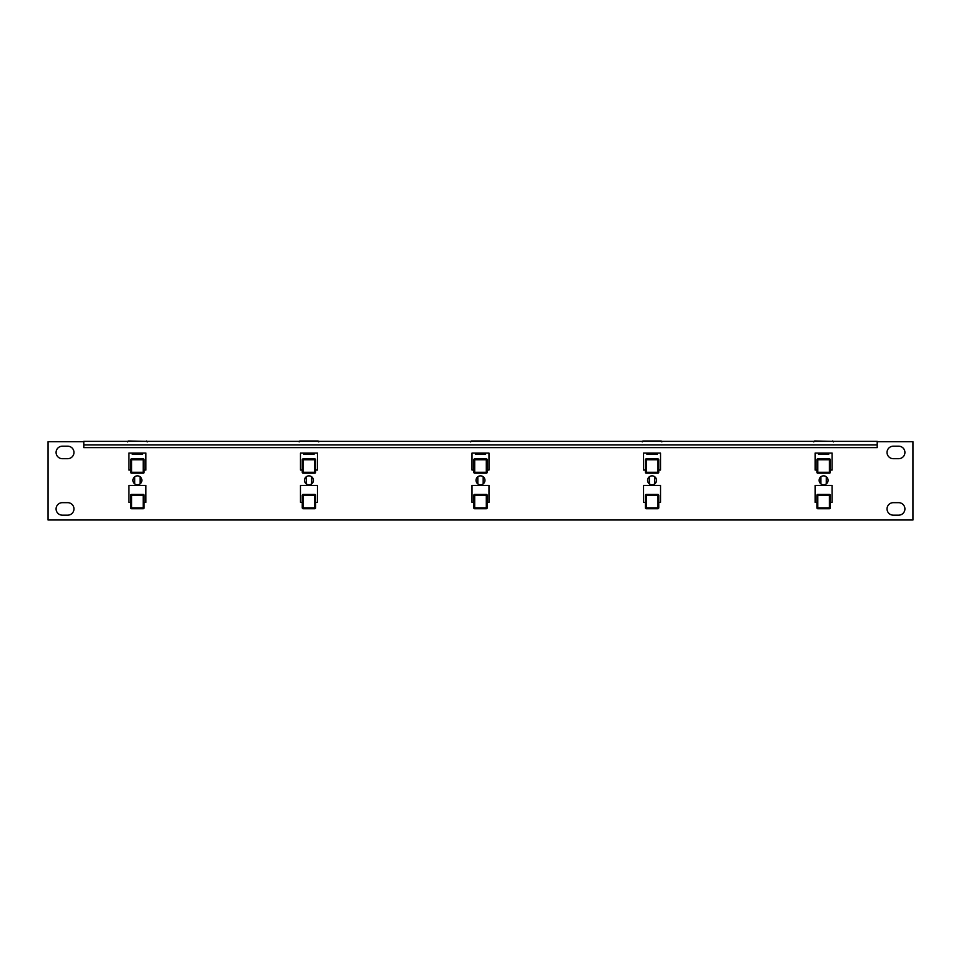 <?xml version="1.0" encoding="UTF-8"?>
<svg xmlns="http://www.w3.org/2000/svg" width="961" height="961" viewBox="0 0 961 961"><rect width="100%" height="100%" fill="white"/><g stroke="black" fill="none" stroke-linecap="round" stroke-linejoin="round"><path stroke-width="1.44" d="M308.949 475.851A4.469 4.469 0 0 0 305.081 482.554A4.469 4.469 0 0 0 312.818 482.554A4.469 4.469 0 0 0 308.949 475.851A4.469 4.469 0 0 1 312.818 482.554A4.469 4.469 0 0 1 305.081 482.554A4.469 4.469 0 0 1 308.949 475.851M137.399 475.851A4.469 4.469 0 0 0 133.531 482.554A4.469 4.469 0 0 0 141.267 482.554A4.469 4.469 0 0 0 137.399 475.851A4.469 4.469 0 0 1 141.267 482.554A4.469 4.469 0 0 1 133.531 482.554A4.469 4.469 0 0 1 137.399 475.851M652.051 475.851A4.469 4.469 0 0 1 655.919 482.554A4.469 4.469 0 0 1 648.182 482.554A4.469 4.469 0 0 1 652.051 475.851A4.469 4.469 0 0 1 655.919 482.554A4.469 4.469 0 0 1 648.182 482.554A4.469 4.469 0 0 1 652.051 475.851M823.601 475.851A4.469 4.469 0 0 1 827.469 482.554A4.469 4.469 0 0 1 819.733 482.554A4.469 4.469 0 0 1 823.601 475.851A4.469 4.469 0 0 1 827.469 482.554A4.469 4.469 0 0 1 819.733 482.554A4.469 4.469 0 0 1 823.601 475.851M480.5 475.851A4.469 4.469 0 0 1 484.368 482.554A4.469 4.469 0 0 1 476.632 482.554A4.469 4.469 0 0 1 480.5 475.851A4.469 4.469 0 0 1 484.368 482.554A4.469 4.469 0 0 1 476.632 482.554A4.469 4.469 0 0 1 480.5 475.851M83.787 441.724L48.05 441.724L48.05 519.997L912.95 519.997L912.95 441.724L877.213 441.724M144.102 470.049L145.892 470.049L145.892 453.075L128.906 453.075L128.906 470.049L130.696 470.049M315.652 470.049L317.442 470.049L317.442 453.075L300.457 453.075L300.457 470.049L302.247 470.049M315.652 502.387L317.442 502.387L317.442 485.413L300.457 485.413L300.457 502.387L302.247 502.387M144.102 502.387L145.892 502.387L145.892 485.413L128.906 485.413L128.906 502.387L130.696 502.387M816.898 502.387L815.108 502.387L815.108 485.413L832.094 485.413L832.094 502.387L830.304 502.387M816.898 470.049L815.108 470.049L815.108 453.075L832.094 453.075L832.094 470.049L830.304 470.049M898.655 458.697L893.298 458.697A6.259 6.259 0 0 1 887.039 452.439A6.259 6.259 0 0 1 893.298 446.192L898.655 446.192A6.259 6.259 0 0 1 904.914 452.439A6.259 6.259 0 0 1 898.655 458.697M473.797 502.387L472.007 502.387L472.007 485.413L488.993 485.413L488.993 502.387L487.203 502.387M473.797 470.049L472.007 470.049L472.007 453.075L488.993 453.075L488.993 470.049L487.203 470.049M645.348 470.049L643.558 470.049L643.558 453.075L660.543 453.075L660.543 470.049L658.753 470.049M645.348 502.387L643.558 502.387L643.558 485.413L660.543 485.413L660.543 502.387L658.753 502.387M898.655 515.168L893.298 515.168A6.259 6.259 0 0 1 887.039 508.91A6.259 6.259 0 0 1 893.298 502.663L898.655 502.663A6.259 6.259 0 0 1 904.914 508.91A6.259 6.259 0 0 1 898.655 515.168M67.702 515.168A6.259 6.259 0 0 0 73.961 508.91A6.259 6.259 0 0 0 67.702 502.663L62.345 502.663A6.259 6.259 0 0 0 56.086 508.91A6.259 6.259 0 0 0 62.345 515.168L67.702 515.168M67.702 446.192A6.259 6.259 0 0 1 73.961 452.439A6.259 6.259 0 0 1 67.702 458.697L62.345 458.697A6.259 6.259 0 0 1 56.086 452.439A6.259 6.259 0 0 1 62.345 446.192L67.702 446.192M877.213 447.622L877.213 444.943L83.787 444.943L83.787 447.622L877.213 447.622M877.213 444.943L877.213 441.363L83.787 441.363L83.787 444.943M818.508 453.075L818.508 454.409L828.694 454.409L828.694 453.075M817.799 508.729A0.889 0.889 0 0 1 816.898 507.84L817.799 507.84L817.799 508.729L829.403 508.729L829.403 507.84L830.304 507.84A0.889 0.889 0 0 1 829.403 508.729M816.898 495.335A0.889 0.889 180 0 1 817.799 494.435L817.799 495.335L816.898 495.335L816.898 507.84M829.403 494.435A0.889 0.889 180 0 1 830.304 495.335L829.403 495.335L829.403 494.435L817.799 494.435M830.304 507.84L830.304 495.335M817.799 473.172A0.889 0.889 0 0 1 816.898 472.283L817.799 472.283L817.799 473.172L829.403 473.172L829.403 472.283L830.304 472.283A0.889 0.889 0 0 1 829.403 473.172M816.898 459.766A0.889 0.889 180 0 1 817.799 458.877L817.799 459.766L816.898 459.766L816.898 472.283M829.403 458.877A0.889 0.889 180 0 1 830.304 459.766L829.403 459.766L829.403 458.877L817.799 458.877M830.304 472.283L830.304 459.766M833.247 441.363A0.889 0.889 0 0 0 832.538 441.003L833.427 441.904M832.538 441.363L814.664 441.003A0.889 0.889 0 0 0 813.955 441.363A0.889 0.889 0 0 1 814.664 441.003L813.775 441.904M646.957 453.075L646.957 454.409L657.144 454.409L657.144 453.075M646.248 508.729A0.889 0.889 0 0 1 645.348 507.84L646.248 507.84L646.248 508.729L657.853 508.729L657.853 507.84L658.753 507.84A0.889 0.889 0 0 1 657.853 508.729M645.348 495.335A0.889 0.889 180 0 1 646.248 494.435L646.248 495.335L645.348 495.335L645.348 507.84M657.853 494.435A0.889 0.889 180 0 1 658.753 495.335L657.853 495.335L657.853 494.435L646.248 494.435M658.753 507.84L658.753 495.335M646.248 473.172A0.889 0.889 0 0 1 645.348 472.283L646.248 472.283L646.248 473.172L657.853 473.172L657.853 472.283L658.753 472.283A0.889 0.889 0 0 1 657.853 473.172M645.348 459.766A0.889 0.889 180 0 1 646.248 458.877L646.248 459.766L645.348 459.766L645.348 472.283M658.753 472.283L658.753 459.766L657.853 459.766L657.853 458.877A0.889 0.889 180 0 1 658.753 459.766L658.753 465.845M657.853 458.877L646.248 458.877M661.697 441.363A0.889 0.889 0 0 0 660.988 441.003L661.877 441.904L660.988 441.003L643.113 441.003L642.224 441.904M661.877 441.904L660.988 441.363M642.404 441.363A0.889 0.889 0 0 1 643.113 441.003A0.889 0.889 0 0 0 642.404 441.363M475.407 453.075L475.407 454.409L485.593 454.409L485.593 453.075M474.698 508.729A0.889 0.889 0 0 1 473.797 507.84L474.698 507.84L474.698 508.729L486.302 508.729L486.302 507.84L487.203 507.84A0.889 0.889 0 0 1 486.302 508.729M473.797 495.335A0.889 0.889 180 0 1 474.698 494.435L474.698 495.335L473.797 495.335L473.797 507.84M486.302 494.435A0.889 0.889 180 0 1 487.203 495.335L486.302 495.335L486.302 494.435L474.698 494.435M487.203 507.84L487.203 495.335M474.698 473.172A0.889 0.889 0 0 1 473.797 472.283L474.698 472.283L474.698 473.172L486.302 473.172L486.302 472.283L487.203 472.283A0.889 0.889 0 0 1 486.302 473.172M473.797 465.845L473.797 459.766A0.889 0.889 180 0 1 474.698 458.877L474.698 459.766L473.797 459.766L473.797 472.283M487.203 472.283L487.203 459.766L486.302 459.766L486.302 458.877A0.889 0.889 180 0 1 487.203 459.766L487.203 465.845M486.302 458.877L474.698 458.877M490.146 441.363A0.889 0.889 0 0 0 489.437 441.003A0.889 0.889 0 0 1 490.146 441.363A0.889 0.889 0 0 0 489.437 441.003L471.563 441.003L470.674 441.904M470.854 441.363A0.889 0.889 0 0 1 471.563 441.003A0.889 0.889 0 0 0 470.854 441.363M303.856 453.075L303.856 454.409L314.043 454.409L314.043 453.075M303.147 508.729A0.889 0.889 0 0 1 302.247 507.84L303.147 507.84L303.147 508.729L314.752 508.729L314.752 507.84L315.652 507.84A0.889 0.889 0 0 1 314.752 508.729M302.247 495.335A0.889 0.889 180 0 1 303.147 494.435L303.147 495.335L302.247 495.335L302.247 507.84M314.752 494.435A0.889 0.889 180 0 1 315.652 495.335L314.752 495.335L314.752 494.435L303.147 494.435M315.652 507.84L315.652 495.335M303.147 473.172A0.889 0.889 0 0 1 302.247 472.283L303.147 472.283L303.147 473.172L314.752 473.172L314.752 472.283L315.652 472.283A0.889 0.889 0 0 1 314.752 473.172M302.247 465.845L302.247 459.766A0.889 0.889 180 0 1 303.147 458.877L303.147 459.766L302.247 459.766L302.247 472.283M314.752 458.877A0.889 0.889 180 0 1 315.652 459.766L314.752 459.766L314.752 458.877L303.147 458.877M315.652 472.283L315.652 459.766M318.596 441.363A0.889 0.889 0 0 0 317.887 441.003L318.776 441.904L317.887 441.003L300.012 441.003L299.123 441.904M318.776 441.904L317.887 441.363M299.303 441.363A0.889 0.889 0 0 1 300.012 441.003A0.889 0.889 0 0 0 299.303 441.363M132.306 453.075L132.306 454.409L142.492 454.409L142.492 453.075M131.597 508.729A0.889 0.889 0 0 1 130.696 507.84L131.597 507.84L131.597 508.729L143.201 508.729L143.201 507.84L144.102 507.84A0.889 0.889 0 0 1 143.201 508.729M130.696 495.335A0.889 0.889 180 0 1 131.597 494.435L131.597 495.335L130.696 495.335L130.696 507.84M143.201 494.435A0.889 0.889 180 0 1 144.102 495.335L143.201 495.335L143.201 494.435L131.597 494.435M144.102 507.84L144.102 495.335M131.597 473.172A0.889 0.889 0 0 1 130.696 472.283L131.597 472.283L131.597 473.172L143.201 473.172L143.201 472.283L144.102 472.283A0.889 0.889 0 0 1 143.201 473.172M130.696 459.766A0.889 0.889 180 0 1 131.597 458.877L131.597 459.766L130.696 459.766L130.696 472.283M143.201 458.877A0.889 0.889 180 0 1 144.102 459.766L143.201 459.766L143.201 458.877L131.597 458.877M144.102 472.283L144.102 459.766M147.045 441.363A0.889 0.889 0 0 0 146.336 441.003L147.225 441.904M146.336 441.363L128.462 441.003A0.889 0.889 0 0 0 127.753 441.363A0.889 0.889 0 0 1 128.462 441.003L127.573 441.904M829.403 507.84L817.799 507.84L817.799 495.335L829.403 495.335L829.403 507.84M829.403 472.283L817.799 472.283L817.799 459.766L829.403 459.766L829.403 472.283M826.28 476.752L826.28 483.9M820.922 483.9L820.922 476.752M657.853 507.84L646.248 507.84L646.248 495.335L657.853 495.335L657.853 507.84M657.853 472.283L646.248 472.283L646.248 459.766L657.853 459.766L657.853 472.283M654.729 476.752L654.729 483.9M649.372 483.9L649.372 476.752M486.302 507.84L474.698 507.84L474.698 495.335L486.302 495.335L486.302 507.84M486.302 472.283L474.698 472.283L474.698 459.766L486.302 459.766L486.302 472.283M483.179 476.752L483.179 483.9M477.821 483.9L477.821 476.752M314.752 507.84L303.147 507.84L303.147 495.335L314.752 495.335L314.752 507.84M314.752 472.283L303.147 472.283L303.147 459.766L314.752 459.766L314.752 472.283M311.628 476.752L311.628 483.9M306.271 483.9L306.271 476.752M143.201 507.84L131.597 507.84L131.597 495.335L143.201 495.335L143.201 507.84M143.201 472.283L131.597 472.283L131.597 459.766L143.201 459.766L143.201 472.283M140.078 476.752L140.078 483.9M134.72 483.9L134.72 476.752"/></g></svg>

